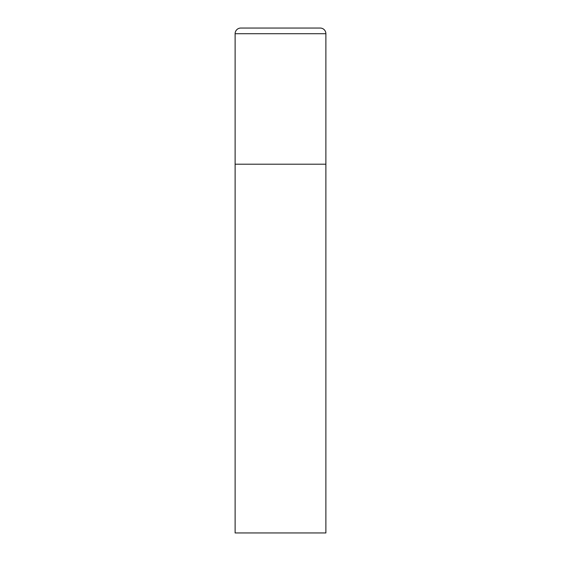 <?xml version="1.0" encoding="UTF-8"?>
<svg xmlns="http://www.w3.org/2000/svg" width="561" height="561" viewBox="0 0 561 561"><rect width="100%" height="100%" fill="white"/><g stroke="black" fill="none" stroke-linecap="round" stroke-linejoin="round"><path stroke-width="0.84" d="M235.115 33.723L235.115 532.95L325.885 532.95L325.885 164.205L235.115 164.205L325.885 164.205L325.885 33.723A5.673 5.673 0 0 0 320.212 28.05L240.788 28.05A5.673 5.673 0 0 0 235.115 33.723L325.885 33.723"/></g></svg>
